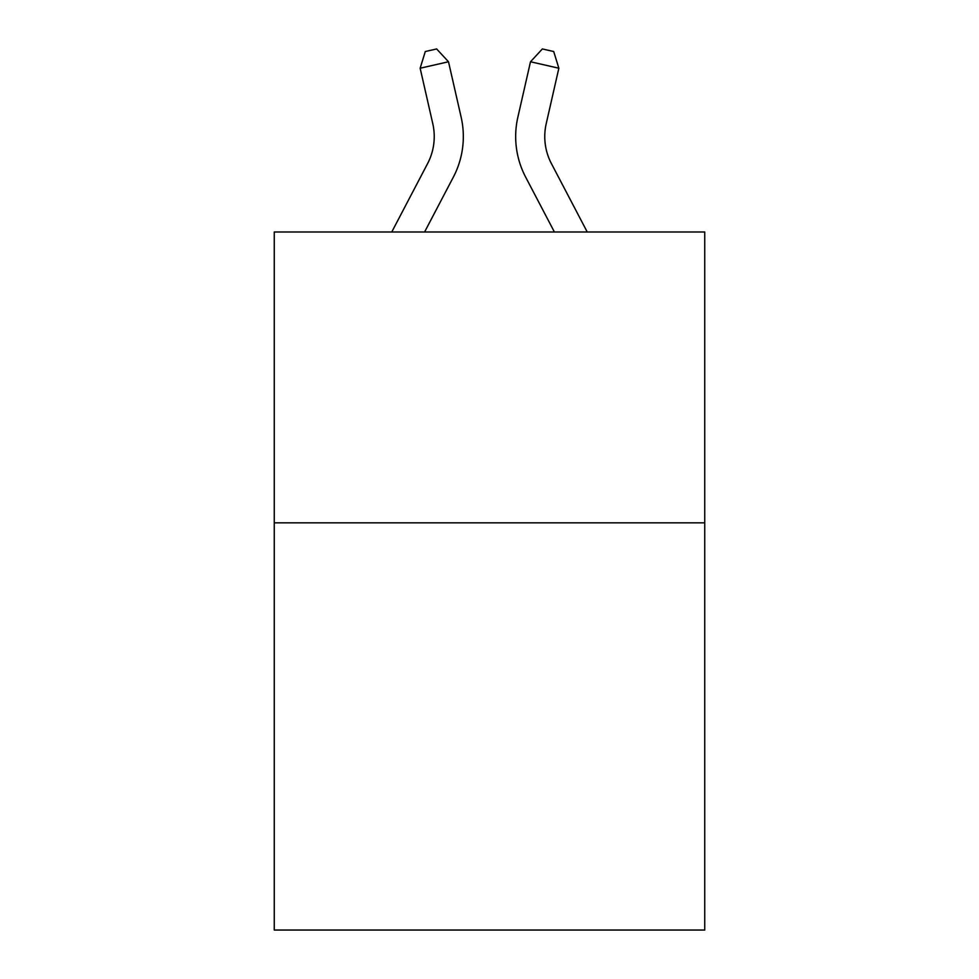 <?xml version="1.0" encoding="UTF-8"?>
<svg xmlns="http://www.w3.org/2000/svg" width="979" height="979" viewBox="0 0 979 979"><rect width="100%" height="100%" fill="white"/><g stroke="black" fill="none" stroke-linecap="round" stroke-linejoin="round"><path stroke-width="1.47" d="M704.733 522.847L704.733 930.05L274.267 930.05L274.267 231.999L704.733 231.999L704.733 522.847L274.267 522.847M391.759 231.999L427.59 163.591A58.177 58.177 -38.6 0 0 432.779 123.672L420.15 68.224L425.29 51.532L436.634 48.95L448.504 61.763L461.146 117.211A87.253 87.253 143.3 0 1 453.363 177.089L424.592 231.999L453.363 177.089M587.241 231.999L551.41 163.591A58.177 58.177 38.6 0 1 546.221 123.672L558.85 68.224L530.496 61.763L517.854 117.211A87.253 87.253 -143.3 0 0 525.637 177.089L554.408 231.999L525.637 177.089M427.59 163.591A58.177 58.177 -36.7 0 0 432.779 123.672A58.177 58.177 -36.7 0 1 427.59 163.591A58.177 58.177 -36.7 0 0 432.779 123.672A58.177 58.177 -36.7 0 1 427.59 163.591A58.177 58.177 -36.7 0 0 432.779 123.672A58.177 58.177 -36.7 0 1 427.59 163.591A58.177 58.177 -36.7 0 0 432.779 123.672A58.177 58.177 -36.7 0 1 427.59 163.591A58.177 58.177 -36.7 0 0 432.779 123.672A58.177 58.177 -36.7 0 1 427.59 163.591A58.177 58.177 -36.7 0 0 432.779 123.672A58.177 58.177 -36.7 0 1 427.59 163.591A58.177 58.177 -36.7 0 0 432.779 123.672A58.177 58.177 -36.7 0 1 427.59 163.591A58.177 58.177 -36.7 0 0 432.779 123.672A58.177 58.177 -36.7 0 1 427.59 163.591A58.177 58.177 -36.7 0 0 432.779 123.672A58.177 58.177 -36.7 0 1 427.59 163.591A58.177 58.177 -36.7 0 0 432.779 123.672M420.15 68.224L448.504 61.763L461.146 117.211M551.41 163.591A58.177 58.177 36.7 0 1 546.221 123.672A58.177 58.177 36.7 0 0 551.41 163.591A58.177 58.177 36.7 0 1 546.221 123.672A58.177 58.177 36.7 0 0 551.41 163.591A58.177 58.177 36.7 0 1 546.221 123.672A58.177 58.177 36.7 0 0 551.41 163.591A58.177 58.177 36.7 0 1 546.221 123.672A58.177 58.177 36.7 0 0 551.41 163.591A58.177 58.177 36.7 0 1 546.221 123.672A58.177 58.177 36.7 0 0 551.41 163.591A58.177 58.177 36.7 0 1 546.221 123.672A58.177 58.177 36.7 0 0 551.41 163.591A58.177 58.177 36.7 0 1 546.221 123.672A58.177 58.177 36.7 0 0 551.41 163.591A58.177 58.177 36.7 0 1 546.221 123.672A58.177 58.177 36.7 0 0 551.41 163.591A58.177 58.177 36.7 0 1 546.221 123.672A58.177 58.177 36.7 0 0 551.41 163.591A58.177 58.177 36.7 0 1 546.221 123.672M558.85 68.224L553.71 51.532L542.366 48.95L530.496 61.763L517.854 117.211"/></g></svg>
